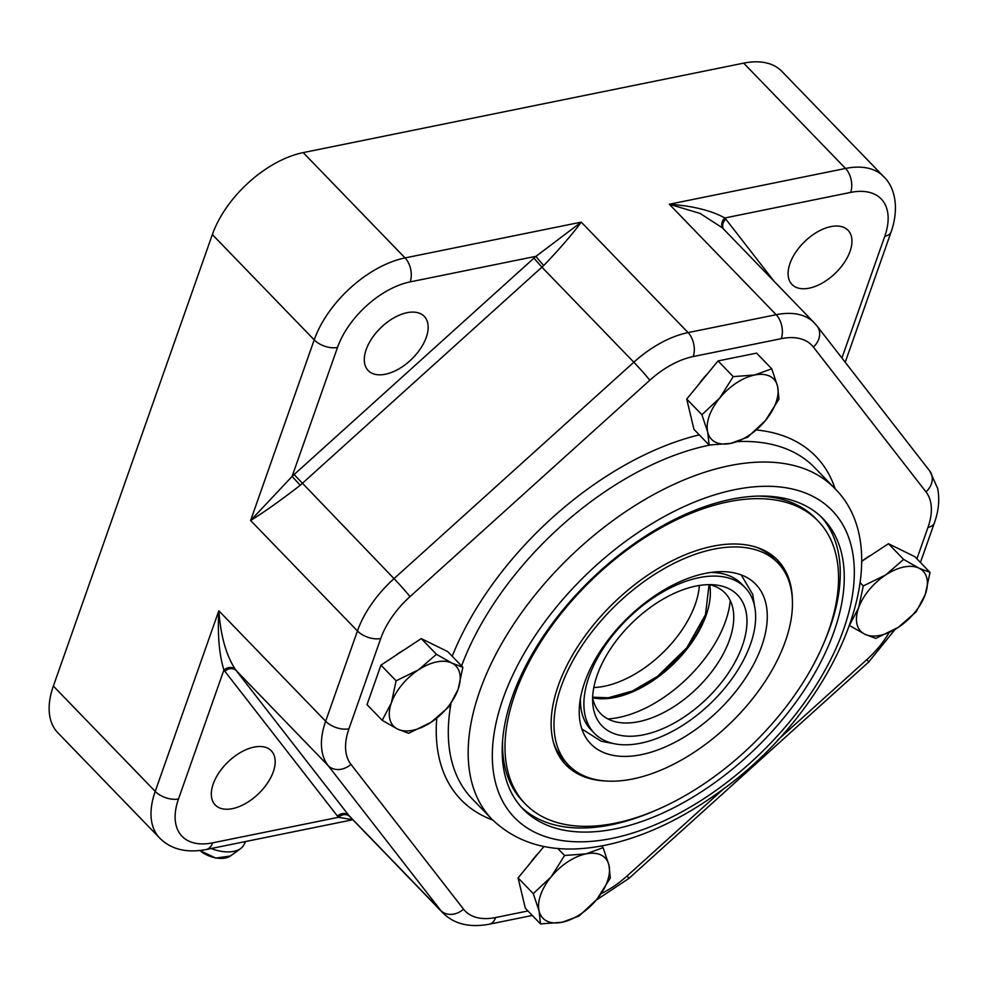 <?xml version="1.0" encoding="UTF-8"?>
<svg xmlns="http://www.w3.org/2000/svg" width="987" height="987" viewBox="0 0 987 987"><rect width="100%" height="100%" fill="white"/><g stroke="black" fill="none" stroke-linecap="round" stroke-linejoin="round"><path stroke-width="1.48" d="M366.189 349.571A38.974 22.022 -44 0 1 393.776 317.9A38.974 22.022 -44 0 1 424.25 316.371A38.974 22.022 -44 0 1 411.53 359.293A38.974 22.022 -44 0 1 368.2 370.569A38.974 22.022 -44 0 1 366.189 349.571M213.217 783.974A38.974 22.022 -44 0 1 240.791 752.316A38.974 22.022 -44 0 1 271.265 750.774A38.974 22.022 -44 0 1 258.557 793.708A38.974 22.022 -44 0 1 215.228 804.973A38.974 22.022 -44 0 1 213.217 783.974M789.982 263.492A38.974 22.022 -44 0 1 817.569 231.834A38.974 22.022 -44 0 1 848.043 230.292A38.974 22.022 -44 0 1 835.335 273.226A38.974 22.022 -44 0 1 792.006 284.49A38.974 22.022 -44 0 1 789.982 263.492M211.181 848.524A27.673 15.126 19.4 0 0 218.744 850.843A27.673 15.126 19.4 0 0 240.655 848.573A27.673 15.126 19.4 0 0 243.295 845.81A28.154 28.154 0 0 0 245.492 841.566M564.675 763.58A147.26 83.192 136 0 0 577.481 772.389M784.714 571.979A147.26 83.192 136 0 0 776.337 558.889M777.842 562.886A145.521 82.217 136 0 0 616.085 604.957A145.521 82.217 136 0 0 568.635 765.221A145.521 82.217 136 0 0 682.387 759.496A145.521 82.217 136 0 0 785.368 641.291A145.521 82.217 136 0 0 777.842 562.886L773.87 558.778A145.521 82.217 136 0 0 755.943 547.094M553.584 742.804A145.521 82.217 136 0 0 564.663 761.113L568.635 765.221M821.492 648.348A208.763 117.946 136 0 0 830.104 627.276A208.763 117.946 136 0 0 821.27 516.917M521.235 807.082A208.763 117.946 136 0 0 652.58 811.709M834.089 631.396A208.763 117.946 -44 0 1 686.36 800.963A208.763 117.946 -44 0 1 523.184 809.18A208.763 117.946 -44 0 1 591.25 579.283A208.763 117.946 -44 0 1 823.306 518.928A208.763 117.946 -44 0 1 834.089 631.396M699.092 384.005A37.679 21.282 -44 0 1 707.26 374.061M395.244 655.726A37.679 21.282 -44 0 1 403.732 650.149M530.451 862.885A37.679 21.282 -44 0 1 538.618 852.941M862.416 560.838A37.679 21.282 -44 0 1 870.904 555.262M858.554 607.98A43.317 24.465 136 0 0 864.809 634.209A43.317 24.465 136 0 0 898.182 627.436A43.317 24.465 136 0 0 925.288 594.421A43.317 24.465 136 0 0 919.045 568.191A43.317 24.465 136 0 0 885.672 574.965A43.317 24.465 136 0 0 858.554 607.98L863.292 585.933L885.672 574.965L903.611 559.407L919.045 568.191L930.025 572.386L925.288 594.421L916.121 611.878L898.182 627.436L875.79 638.404L864.809 634.209L849.375 625.437L858.554 607.98M861.565 561.406L888.448 543.726L914.863 556.693L930.025 572.386M888.448 543.726L903.611 559.407M860.17 582.725L863.292 585.933M586.056 853.878A43.317 24.465 136 0 0 551.141 876.851A43.317 24.465 136 0 0 539.099 911.063A43.317 24.465 136 0 0 561.973 922.29A43.317 24.465 136 0 0 596.888 899.317A43.317 24.465 136 0 0 608.942 865.118A43.317 24.465 136 0 0 586.056 853.878L603.106 847.673L608.942 865.118L610.324 877.961L596.888 899.317L579.024 916.084L561.973 922.29L540.481 923.906L539.099 911.063L533.264 893.617L551.141 876.851L564.576 855.495L586.056 853.878M601.453 845.958L603.106 847.673M557.754 848.438L564.576 855.495M540.481 923.906L525.318 908.225L518.089 877.924L543.899 846.513M518.089 877.924L533.264 893.617M458.116 689.308A43.317 24.465 136 0 0 451.861 663.079A43.317 24.465 136 0 0 418.5 669.852A43.317 24.465 136 0 0 391.383 702.867A43.317 24.465 136 0 0 397.625 729.097A43.317 24.465 136 0 0 430.998 722.324A43.317 24.465 136 0 0 458.116 689.308L448.949 706.766L430.998 722.324L408.618 733.292L397.625 729.097L382.203 720.325L391.383 702.867L396.108 680.82L418.5 669.852L436.439 654.295L451.861 663.079L462.854 667.274L458.116 689.308M462.854 667.274L447.679 651.58L421.264 638.614L380.945 665.139L367.028 704.632L382.203 720.325M421.264 638.614L436.439 654.295M380.945 665.139L396.108 680.82M730.614 443.41A43.317 24.465 136 0 0 765.53 420.437A43.317 24.465 136 0 0 777.571 386.238A43.317 24.465 136 0 0 754.697 374.998A43.317 24.465 136 0 0 719.782 397.971A43.317 24.465 136 0 0 707.728 432.183A43.317 24.465 136 0 0 730.614 443.41L709.122 445.026L707.728 432.183L701.905 414.737L719.782 397.971L733.218 376.627L754.697 374.998L771.748 368.793L777.571 386.238L778.965 399.093L765.53 420.437L747.652 437.204L730.614 443.41M709.122 445.026L693.947 429.345L686.73 399.056L718.042 360.934L733.218 376.627M686.73 399.056L701.905 414.737M718.042 360.934L756.573 353.112L771.748 368.793M607.844 718.931A101.784 57.505 136 0 0 730.257 600.54M592.632 697.686A86.622 48.943 136 0 0 618.158 722.348A86.622 48.943 136 0 0 696.834 688.445A86.622 48.943 136 0 0 733.329 610.965A86.622 48.943 136 0 0 709.542 584.625M695.958 586.068A94.197 53.224 136 0 0 592.731 703.275A94.197 53.224 136 0 0 706.766 698.722A94.197 53.224 136 0 0 715.131 584.909A94.197 53.224 136 0 0 695.958 586.068M698.919 577.691A104.807 59.22 136 0 0 604.575 646.473A104.807 59.22 136 0 0 594.421 733.329A104.807 59.22 136 0 0 710.924 703.028A104.807 59.22 136 0 0 745.111 587.598A104.807 59.22 136 0 0 698.919 577.691M580.467 698.29A104.807 59.22 136 0 0 590.942 729.726L594.421 733.329M745.111 587.598L741.632 583.996A104.807 59.22 136 0 0 710.554 572.485M705.162 573.41A114.776 64.846 136 0 0 601.86 648.743A114.776 64.846 136 0 0 590.744 743.853A114.776 64.846 136 0 0 718.314 710.665A114.776 64.846 136 0 0 755.746 584.267A114.776 64.846 136 0 0 705.162 573.41M756.795 496.066A203.556 115.01 -44 0 1 815.595 518.434L818.075 521A203.556 115.01 136 0 0 658.958 529.02A203.556 115.01 136 0 0 514.918 694.367A203.556 115.01 136 0 0 525.429 804.035A203.556 115.01 136 0 0 751.699 745.185A203.556 115.01 136 0 0 818.075 521M525.429 804.035L522.937 801.456A203.556 115.01 -44 0 1 502.556 741.953M605.117 780.964A147.26 83.192 -44 0 1 565.896 764.888A147.26 83.192 -44 0 1 558.297 685.558A147.26 83.192 -44 0 1 662.499 565.946A147.26 83.192 -44 0 1 777.608 560.147A147.26 83.192 -44 0 1 792.364 599.886M699.351 585.451A86.622 48.943 -44 0 1 593.804 687.532M722.99 228.466A8.661 7.143 139.2 0 1 724.828 217.979L850.646 192.416A69.3 39.147 -44 0 1 884.771 236.3A17.322 9.475 19.4 0 0 891.175 231.785C899.934 206.332 894.037 186.321 883.698 176.648L781.84 71.335A86.622 48.943 136 0 0 743.667 63.143L303.194 152.603A86.622 48.943 136 0 0 212.353 234.573L53.36 686.076A86.622 48.943 136 0 0 57.826 732.749L159.684 838.062C171.01 849.375 186.481 853.2 206.135 849.548A17.322 10.709 78.5 0 0 212.624 842.849A69.3 39.147 -44 0 1 178.499 798.964L223.913 670A95.283 53.829 136 0 0 224.851 671.259L337.443 816.089A95.283 53.829 136 0 0 338.442 817.298L352.778 819.741L206.135 849.548M527.959 910.964L495.647 917.528A69.3 39.147 -44 0 1 463.545 909.163L350.94 764.333A69.3 39.147 -44 0 1 348.929 728.813L380.723 638.527A69.3 39.147 -44 0 1 409.987 596.654L649.804 380.254A69.3 39.147 -44 0 1 693.195 356.554L781.272 338.664A69.3 39.147 -44 0 1 813.374 347.029A17.322 14.262 -37.9 0 0 817.113 326.117L814.324 322.897A86.622 48.943 136 0 0 776.152 314.705L688.075 332.594A86.622 48.943 136 0 0 633.827 362.217L394.023 578.629A86.622 48.943 136 0 0 357.442 630.964L325.648 721.238L218.818 610.78C217.498 634.962 219.188 654.702 223.913 670A8.661 7.119 -35 0 1 235.387 669.457C226.245 655.615 220.718 636.047 218.818 610.78L155.218 791.401A86.622 48.943 136 0 0 159.684 838.062M693.195 356.554A17.322 10.709 -101.5 0 0 688.075 332.594L581.257 222.137L535.99 256.324A95.283 53.829 136 0 0 533.93 258.15L294.114 474.562A95.283 53.829 136 0 0 292.09 476.425L250.612 520.507C264.368 511.969 280.913 500.224 300.258 485.271L292.09 476.425L337.505 347.449A69.3 39.147 -44 0 1 410.173 281.887L535.99 256.324A8.661 0.642 48.9 0 0 543.788 265.515C560.382 248.07 572.867 233.611 581.257 222.137L405.052 257.928L303.194 152.603M774.203 281.418L725.815 219.176A95.283 53.829 136 0 0 724.828 217.979C711.368 210.515 692.862 205.938 669.322 204.247L700.091 213.426L722.361 227.812L814.324 322.897M348.929 728.813A17.322 9.475 -160.6 0 1 325.648 721.238A86.622 48.943 136 0 0 328.165 765.653L440.757 910.483A86.622 48.943 136 0 0 442.719 912.741L349.743 816.533A8.661 7.143 -40.8 0 0 338.442 817.298L212.624 842.849M199.818 850.56L215.783 858.085L230.415 856A19.987 10.919 -160.6 0 1 214.586 857.654A19.987 10.919 -160.6 0 1 199.991 850.535M781.272 338.664A17.322 10.709 -101.5 0 0 776.152 314.705L669.322 204.247L845.526 168.456A86.622 48.943 136 0 1 883.698 176.648M300.258 485.271A86.622 48.943 -44 0 1 302.096 483.581L541.912 267.169L633.827 362.217A17.322 0.876 -132.1 0 1 649.804 380.254M380.723 638.527A17.322 9.475 -160.6 0 1 357.442 630.964L250.612 520.507L314.211 339.886A17.322 9.475 19.4 0 0 337.505 347.449M409.987 596.654A17.322 0.876 -132.1 0 0 394.023 578.629L294.114 474.562M492.069 819.383C520.667 846.636 559.135 855.1 607.461 844.761C643.968 836.692 680.487 819.642 716.994 793.622C834.052 712.343 902.994 555.755 834.533 488.183A238.212 134.577 136 0 0 648.323 497.559A238.212 134.577 136 0 0 479.768 691.06A238.212 134.577 136 0 0 492.069 819.383L472.193 798.828A238.212 134.577 -44 0 1 450.96 703.817M461.558 665.929A238.212 134.577 -44 0 1 709.974 445.038M737.548 441.584A238.212 134.577 -44 0 1 814.657 467.628L834.533 488.183M436.76 718.178A246.873 139.475 136 0 0 492.698 820.024M835.15 488.824A246.873 139.475 136 0 0 756.449 429.987M699.289 434.86A246.873 139.475 136 0 0 452.194 656.244M503.062 698.623A220.891 124.794 -44 0 1 811.536 495.696A220.891 124.794 -44 0 1 705.137 797.854A220.891 124.794 -44 0 1 503.062 698.623M724.211 788.317L627.115 875.938A69.3 39.147 -44 0 1 601.243 893.568M889.102 632.667A69.3 39.147 -44 0 1 866.931 659.538L777.448 740.287M813.374 347.029L925.979 491.859A69.3 39.147 -44 0 1 927.99 527.379L916.911 558.827M349.743 816.533A86.622 48.943 -44 0 1 348.843 815.435L236.238 670.605L328.165 765.653A17.322 14.262 -37.9 0 0 350.94 764.333M463.545 909.163A17.322 14.262 142.1 0 1 440.757 910.483L348.843 815.435A8.661 7.131 -37.9 0 0 337.443 816.089M495.647 917.528A17.322 10.709 78.5 0 1 489.157 924.227C469.479 927.866 453.995 924.029 442.719 912.741M627.115 875.938A17.322 0.876 47.9 0 1 628.793 878.529L596.234 900.107M866.931 659.538A17.322 0.876 47.9 0 1 868.597 662.117L628.793 878.529M927.99 527.379A17.322 9.475 19.4 0 0 934.393 522.863L920.439 562.467M925.979 491.859A17.322 14.262 -37.9 0 0 929.717 470.947L937.65 488.355C939.784 499.385 938.699 510.884 934.393 522.863M592.632 697.624A87.374 49.362 136 0 0 705.779 614.42M592.656 697.784A86.868 49.079 136 0 0 706.137 615.283A86.868 49.079 136 0 0 709.641 584.637M178.499 798.964A17.322 9.475 -160.6 0 1 155.218 791.401L53.36 686.076M743.667 63.143L845.526 168.456A17.322 10.709 -101.5 0 1 850.646 192.416M410.173 281.887A17.322 10.709 78.5 0 0 405.052 257.928A86.622 48.943 136 0 0 314.211 339.886L212.353 234.573M884.771 236.3L841.911 358.01M723.533 229.021A8.661 7.131 142.1 0 1 725.815 219.176M533.93 258.15L541.912 267.169A86.622 48.943 -44 0 1 543.788 265.515M224.851 671.259A8.661 7.131 -37.9 0 1 236.238 670.605A86.622 48.943 -44 0 1 235.387 669.457M230.415 856L240.655 848.573M532.314 915.467L489.157 924.227M868.597 662.117L895.172 629.324M817.113 326.117L929.717 470.947M592.644 697.217L608.325 697.772L632.445 691.011L657.404 676.428L686.89 647.694L705.508 614.617L709.073 584.625M754.648 606.598L752.736 594.421L741.2 574.903M581.861 728.998L601.206 741.249L613.087 743.507M845.217 362.266L891.175 231.785"/></g></svg>
